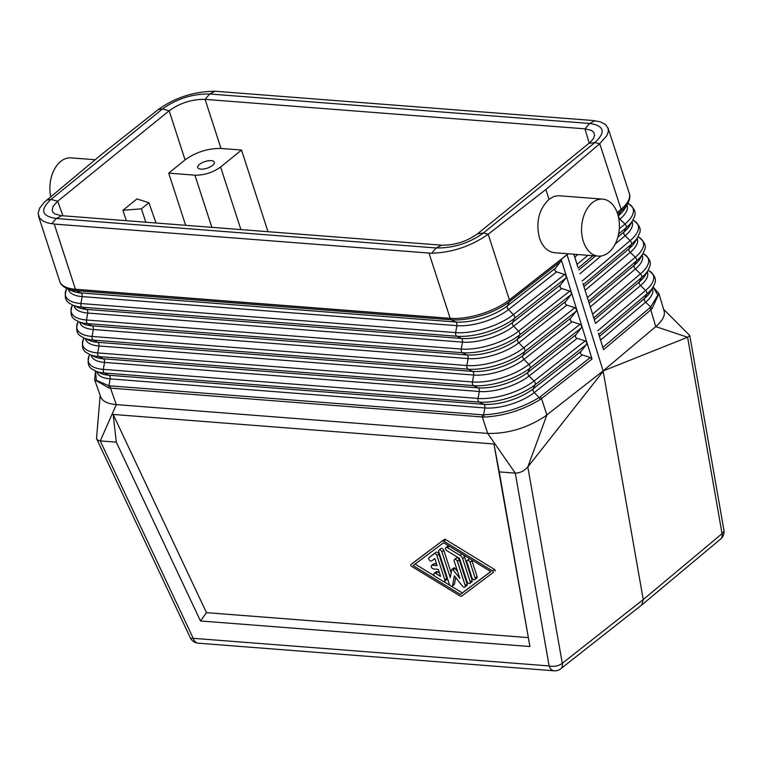 <?xml version="1.0" encoding="UTF-8"?>
<svg xmlns="http://www.w3.org/2000/svg" width="762" height="762" viewBox="0 0 762 762"><rect width="100%" height="100%" fill="white"/><g stroke="black" fill="none" stroke-linecap="round" stroke-linejoin="round"><path stroke-width="1.14" d="M482.194 414.785L483.66 414.833C503.215 413.814 521.713 408.061 539.134 397.554L540.21 399.536C522.532 410.213 503.768 416.062 483.918 417.081L108.937 387.982L108.909 385.762L482.194 414.785L482.336 417.024L487.68 433.416C507.435 433.854 526.38 428.292 544.506 416.738L603.113 370.932L687.6 337.261L655.758 326.622L603.113 370.932L567.052 254.727L568.176 253.775L509.397 299.885L488.194 234.239L483.451 232.982C469.144 243.202 453.39 248.202 436.188 247.974L56.255 218.494C41.539 216.246 39.776 209.893 50.968 199.425L162.43 108.976C176.736 98.755 192.491 93.755 209.693 93.983L589.626 123.463C604.342 125.711 606.104 132.064 594.912 142.532L483.451 232.982L477.564 233.782L590.483 142.065L593.598 138.265L594.589 135.322L593.75 132.321L591.417 130.426L585.006 128.845L205.073 99.365L221.018 148.466L241.516 150.057L220.599 167.021L240.906 229.61M471.287 559.66A2.115 1.353 -129.1 0 1 471.954 560.775L477.069 576.51L475.164 578.053L470.049 562.318A2.115 1.353 -129.1 0 0 468.725 560.651A2.115 1.353 -129.1 0 0 467.135 560.546A2.115 1.353 -129.1 0 0 466.877 562.07L471.992 577.806A2.115 1.353 -129.1 0 0 473.316 579.482A2.115 1.353 -129.1 0 0 474.907 579.577A2.115 1.353 -129.1 0 0 475.164 578.053M617.21 212.646L622.411 208.083A44.463 17.726 162 0 1 621.049 209.283L599.742 143.713L606.695 135.798L608.181 132.102L608.238 128.74L605.685 124.587L600.142 121.758L592.474 120.472L215.055 91.24C194.12 91.44 175.231 97.507 158.382 109.461L100.851 155L44.52 202.044L39.767 207.95L38.1 213.455L39.653 218.151L43.339 221.19L47.711 222.923L54.245 224.066L431.654 253.26C452.399 252.47 471.211 246.155 488.09 234.315M464.963 587.035L466.868 585.492A2.115 1.353 -129.1 0 0 467.116 583.968L465.22 585.511L457.362 561.337A2.115 1.353 -129.1 0 0 456.028 559.66A2.115 1.353 -129.1 0 0 454.438 559.565A2.115 1.353 -129.1 0 0 454.19 561.089L459.8 578.377L453.066 569.852A1.057 0.676 -129.1 0 0 451.695 569.747L450.285 577.634L441.922 551.907A2.115 1.353 -129.1 0 0 440.598 550.231A2.115 1.353 -129.1 0 0 439.007 550.135A2.115 1.353 -129.1 0 0 438.75 551.659L449.351 584.283A2.115 1.353 -129.1 0 0 450.685 585.949A2.115 1.353 -129.1 0 0 452.276 586.054A2.115 1.353 -129.1 0 0 452.609 585.435L454.323 575.796L462.553 586.207A2.115 1.353 -129.1 0 0 464.963 587.035A2.115 1.353 -129.1 0 0 465.22 585.511M431.616 565.461A2.115 1.353 -129.1 0 0 431.578 567.49A2.115 1.353 -129.1 0 0 433.549 568.957L438.302 569.328L440.598 576.386L435.778 573.443A2.115 1.353 -129.1 0 0 434.169 573.329A2.115 1.353 -129.1 0 0 435.235 576.52L442.951 581.225A2.115 1.353 -129.1 0 0 444.56 581.339A2.115 1.353 -129.1 0 0 444.808 579.815L436.95 555.631A2.115 1.353 -129.1 0 0 434.054 553.85L429.082 557.584A2.115 1.353 -129.1 0 0 429.054 557.593A2.115 1.353 -129.1 0 0 429.33 560.07A2.115 1.353 -129.1 0 0 431.702 560.899L434.816 558.575L437.102 565.633L432.349 565.261A2.115 1.353 -129.1 0 0 431.616 565.461L433.511 563.918A2.115 1.353 -129.1 0 1 434.245 563.718L436.54 563.899M410.88 564.613L412.775 563.07A1.057 0.676 -129.1 0 0 412.766 563.08L444.179 539.525L410.88 564.613A1.057 0.676 -129.1 0 0 411.394 566.214L460.115 595.979A2.115 1.353 -129.1 0 0 461.696 596.103L493.09 572.557A1.057 0.676 -129.1 0 0 492.566 570.957L443.855 541.191A2.115 1.353 -129.1 0 0 442.274 541.068M46.825 199.996L50.968 199.425L57.721 201.197L169.145 110.776C180.032 102.994 192.005 99.203 205.073 99.365L209.693 93.983L215.055 91.24M158.277 109.547L162.43 108.976L169.154 110.757L185.071 159.868L168.716 173.136L185.642 225.314M581.758 325.869L580.053 324.317L572.043 321.707C570.186 320.935 569.805 319.707 570.9 318.021L576.053 311.401L576.624 309.258L574.91 307.705L566.899 305.105C565.042 304.324 564.661 303.095 565.766 301.409L570.909 294.789L571.452 292.551L576.624 309.258L581.758 325.869L581.196 328.003L576.043 334.632C574.939 336.309 575.32 337.547 577.186 338.318L585.187 340.928L586.873 342.376L581.758 325.869M439.007 550.135L440.903 548.592A2.115 1.353 -129.1 0 1 442.493 548.688A2.115 1.353 -129.1 0 1 443.827 550.364L451.133 572.862M454.438 559.565L456.343 558.022A2.115 1.353 -129.1 0 1 457.933 558.117A2.115 1.353 -129.1 0 1 459.257 559.794L467.116 583.968M595.493 323.459L582.911 283.369L595.493 323.459L640.528 285.56A3.172 2.076 49.9 0 1 639.385 281.873L594.341 319.773M413.128 565.575L443.589 542.734L490.842 571.605L460.381 594.436L413.128 565.575M474.907 579.577L476.812 578.034A2.115 1.353 -129.1 0 0 477.069 576.51M268.005 231.705L241.516 150.057M469.954 583.349A2.115 1.353 -129.1 0 0 470.202 581.825L462.677 558.67A4.239 2.696 -129.1 0 0 460.058 555.355L447.513 547.697A2.115 1.353 -129.1 0 0 445.903 547.583A2.115 1.353 -129.1 0 0 446.97 550.764L459.505 558.432L467.03 581.577A2.115 1.353 -129.1 0 0 468.363 583.244A2.115 1.353 -129.1 0 0 469.954 583.349L471.849 581.806A2.115 1.353 -129.1 0 0 472.107 580.282L464.582 557.136A4.239 2.696 -129.1 0 0 462.896 554.526M651.977 308.839L650.815 309.905L649.624 308.01L650.691 307.019L651.977 308.839L658.93 293.56L653.015 286.96M652.329 288.407A37.052 14.773 162 0 1 645.671 302.162A3.172 2.076 49.9 0 1 644.528 298.475A37.128 14.802 162 0 0 650.3 291.96L653.263 286.788A41.958 16.726 162 0 1 646.738 294.151L598.827 334.48L598.399 333.146L603.542 349.691L650.815 309.905L655.758 326.622L657.777 324.822C663.064 319.688 665.178 315.087 664.102 311.039L658.93 293.56M689.753 335.509L723.9 530.066A9.525 4.829 170 0 1 722.062 533.667L687.6 337.261L689.753 335.509L663.578 309.258M540.21 399.536L541.544 398.574L546.887 414.966L527.818 466.935L603.18 371.342L643.233 599.57L641.699 605.018L560.727 668.788A9.525 6.058 -128.2 0 0 562.28 663.331L643.233 599.57L722.062 533.667A9.525 6.086 -129.9 0 1 720.623 539.029L641.785 604.942M573.967 254.232L577.758 266.776M603.542 349.691L602.837 347.386L649.624 308.01M598.827 334.48L602.837 347.386M145.818 222.228L141.427 208.826L148.914 202.749L156.039 223.018M455.657 577.482L454.514 583.892L452.609 585.435M148.914 202.749L136.941 198.92L122.93 210.293L126.349 220.713M141.427 208.826L122.93 210.293M221.018 148.466C207.94 148.304 195.958 152.105 185.071 159.868M200.806 169.116A8.734 3.486 162 0 1 197.739 167.602A8.734 3.486 162 0 1 201.901 162.83A8.734 3.486 162 0 1 211.265 160.639A8.734 3.486 162 0 1 214.351 162.201A8.734 3.486 162 0 1 210.121 166.954A8.734 3.486 162 0 1 200.806 169.116M168.716 173.136L194.92 175.174C204.264 175.279 212.827 172.564 220.599 167.021M415.119 564.08L434.578 575.967M443.655 581.52L450.018 585.397M451.371 586.235L462.286 592.893L460.381 594.436M439.503 573.014L437.674 571.9A2.115 1.353 -129.1 0 0 436.074 571.795L434.169 573.329M452.276 586.054L454.171 584.511A2.115 1.353 -129.1 0 0 454.514 583.892M469.925 558.822A2.115 1.353 -129.1 0 0 469.03 559.003L467.135 560.546M477.564 233.782L477.583 233.772C466.696 241.554 454.724 245.354 441.646 245.183L60.76 215.608L54.721 213.798L52.978 212.236L52.168 210.302L53.121 206.283L57.702 201.206L62.894 215.798M451.856 569.433L453.761 567.89A1.057 0.676 -129.1 0 1 454.962 568.309L457.629 571.671M441.627 245.183L436.188 247.974L431.654 253.26M495.005 571.005L494.995 571.014A1.057 0.676 -129.1 0 0 494.471 569.414L445.751 539.648A2.115 1.353 -129.1 0 0 444.179 539.525M448.704 545.859A2.115 1.353 -129.1 0 0 447.808 546.04L445.903 547.583M653.129 287.017L657.816 295.151L650.691 307.019L645.671 302.162L600.656 340.052M198.187 643.185L554.098 670.798A9.525 6.286 -85.6 0 1 549.126 665.931L515.293 473.135L487.68 433.416L116.319 404.603L100.279 440.941L193.215 638.318A9.525 2.648 154.8 0 1 190.3 637.746A9.525 9.525 0 0 0 198.187 643.185A9.525 6.286 -85.6 0 1 193.215 638.318L549.126 665.931A9.525 4.829 -10 0 0 562.28 663.331L527.818 466.935C524.208 470.992 520.036 473.059 515.293 473.135L499.253 471.897L493.928 443.979L529.923 646.528L200.482 620.973L116.319 442.179L113.167 414.442L206.473 612.658L527.933 637.594M96.917 371.685A37.052 14.773 162 0 0 110.147 378.885L108.909 385.762L96.383 380.314L95.45 371.027M444.56 581.339L446.456 579.796A2.115 1.353 -129.1 0 0 446.713 578.272L444.808 579.815M108.937 387.982L94.612 379.743L100.698 396.926C102.432 401.279 107.633 403.831 116.319 404.603L110.49 388.172L110.347 385.934M94.612 379.743L95.517 370.904M429.054 557.593L430.959 556.05A2.115 1.353 -129.1 0 0 430.94 556.069A2.115 1.353 -129.1 0 1 430.978 556.041L435.95 552.307A2.115 1.353 -129.1 0 1 438.855 554.088L446.713 578.272M462.286 592.893L490.757 571.548M483.918 417.081L483.66 414.833L484.899 407.956A3.172 2.096 94.4 0 0 483.66 404.298L108.909 375.228L104.537 373.028A41.958 16.726 162 0 1 95.212 370.923L100.651 373.361A37.128 14.802 162 0 0 108.909 375.228A3.172 2.096 94.4 0 1 110.147 378.885L484.899 407.956A37.052 14.773 -18 0 0 534.257 392.582A3.172 1.972 51.9 0 1 533.105 388.896L535.172 384.696L586.33 344.615L586.873 342.376L592.026 359.035L590.331 357.53L540.382 396.659L541.544 398.574L592.026 359.035M586.33 344.615L581.177 351.234C580.082 352.92 580.463 354.149 582.32 354.93L590.331 357.53M206.473 612.658L200.482 620.973M113.167 414.442L493.928 443.979M100.174 395.44L96.507 438.521L97.841 440.188L99.574 440.846L116.319 442.179M529.923 646.528L499.253 471.897M428.996 253.146L450.18 318.335L75.428 289.255C72.457 288.998 72.476 289.027 75.457 289.35L75.457 289.35A3.172 2.096 94.4 0 0 76.543 290.732L451.295 319.802A43.615 17.393 -18 0 0 509.387 301.704L560.632 261.566L561.203 259.432L507.835 301.066A44.463 17.726 -18 0 0 509.397 299.885L507.835 301.066A44.463 17.726 -18 0 1 450.18 318.335C453.314 318.545 453.323 318.573 450.209 318.43L75.457 289.35L54.245 224.066M450.18 318.335L450.209 318.43A3.172 2.096 94.4 0 0 451.295 319.802L455.657 322.002A38.795 15.469 -18 0 0 507.33 305.914L555.479 268.195C554.384 269.872 554.765 271.101 556.622 271.882L564.632 274.491L566.309 275.939L565.775 278.178L560.622 284.798C559.518 286.483 559.899 287.712 561.765 288.493L569.776 291.094L571.452 292.551L566.337 276.044M577.72 266.681L573.843 254.222M632.041 221.609A38.386 15.307 162 0 1 625.088 235.744A3.172 2.076 49.9 0 1 623.945 232.058A38.462 15.335 162 0 0 629.917 225.304L632.889 220.132C633.822 216.96 639.432 211.693 628.069 203.473A43.358 17.288 162 0 1 625.011 224.038L619.944 219.142A3.172 2.076 49.9 0 1 618.801 215.446A38.795 15.469 162 0 0 624.83 208.645L627.793 203.473A43.615 17.393 162 0 1 621.011 211.122A3.172 2.076 49.9 0 0 621.087 209.388L622.411 208.083A44.463 17.726 162 0 0 629.336 193.519L608.047 128.006M561.203 259.432L566.328 276.054M560.632 261.566L555.479 268.195M599.742 143.713L545.868 189.528L549.05 199.32C538.829 209.217 535.638 222.142 539.486 238.096C542.63 246.983 547.678 251.86 554.641 252.727L598.265 256.118A28.585 18.86 94.4 0 0 615.848 242.697A28.585 18.86 94.4 0 0 617.582 213.731A28.585 18.86 94.4 0 0 602.685 199.12A28.585 18.86 94.4 0 0 585.102 212.531A28.585 18.86 94.4 0 0 583.368 241.497A28.585 18.86 94.4 0 0 598.265 256.118M79.781 322.212A38.052 15.173 162 0 0 93.355 329.508L468.106 358.578L466.849 365.522L92.097 336.452L93.355 329.508A3.172 2.096 94.4 0 0 92.107 325.85L87.744 323.65A3.172 2.096 94.4 0 1 86.497 319.992L87.754 313.049A3.172 2.096 94.4 0 0 86.506 309.391L82.144 307.191A3.172 2.096 94.4 0 1 80.896 303.533L455.647 332.603A43.358 17.288 -18 0 0 513.398 314.62L508.473 309.601A3.172 1.972 51.9 0 1 507.33 305.914L509.387 301.704A3.172 1.972 51.9 0 0 509.435 299.999L567.052 254.727L566.709 253.67M488.194 234.239L545.868 189.528M549.05 199.32L553.936 196.444L558.336 195.701L602.685 199.12M50.759 196.72A28.585 18.86 -85.6 0 1 71.018 157.867L95.164 159.734M594.979 120.72L589.626 123.463L585.006 128.845M471.954 560.775L470.049 562.318M434.245 563.718L432.349 565.261M648.167 270.119C649.081 267.024 654.587 261.842 643.442 253.765A42.358 16.888 162 0 1 640.451 273.853A3.172 2.076 49.9 0 1 641.594 277.549L639.385 281.873A37.462 14.935 162 0 0 645.204 275.292L648.167 270.119A42.291 16.859 162 0 1 641.594 277.549L593.665 317.887M642.185 255.013A37.719 15.04 162 0 1 635.384 268.957A3.172 2.076 49.9 0 1 634.232 265.262A37.795 15.069 162 0 0 640.109 258.632L643.071 253.46A42.624 16.993 162 0 1 636.451 260.937L588.502 301.295M589.178 303.181L634.232 265.262L636.451 260.937A3.172 2.076 49.9 0 0 635.308 257.251L587.359 297.609M83.963 338.014L83.753 338.433A42.358 16.888 162 0 0 97.698 352.911L472.45 381.981A42.358 16.888 -18 0 0 528.866 364.407L580.053 324.317M89.706 354.52L89.459 355.006A42.034 16.754 162 0 0 103.299 369.37L104.546 362.426A3.172 2.096 94.4 0 0 103.308 358.769L98.936 356.568A3.172 2.096 94.4 0 1 97.698 352.911L98.955 345.967L473.697 375.037A37.719 15.04 -18 0 0 523.942 359.388L528.866 364.407A3.172 1.972 51.9 0 1 530.019 368.094L581.196 328.003M443.827 550.364L441.922 551.907M459.257 559.794L457.362 561.337M653.263 286.788C654.082 283.912 659.711 278.597 648.567 270.529A42.034 16.754 162 0 1 645.595 290.455A3.172 2.076 49.9 0 1 646.738 294.151L644.528 298.475L599.504 336.366M647.262 271.71A37.386 14.907 162 0 1 640.528 285.56L645.595 290.455L597.684 330.794M643.071 253.46C643.995 250.336 649.538 245.126 638.318 237.001A42.691 17.021 162 0 1 635.308 257.251L630.231 252.346A3.172 2.076 49.9 0 1 629.088 248.66L584.025 286.588M637.118 238.306A38.052 15.173 162 0 1 630.231 252.346L585.168 290.274M584.987 128.845L589.216 143.18M461.848 553.898L460.058 555.355M464.582 557.136L462.677 558.67M617.849 237.182L623.945 232.058L626.154 227.733A3.172 2.076 49.9 0 0 625.011 224.038L619.287 228.857M587.864 255.308L577.034 264.424M626.964 204.911A38.719 15.44 162 0 1 619.944 219.142L619.001 219.932M577.891 254.537L574.843 257.089M472.107 580.282L470.202 581.825M449.313 546.23L447.513 547.697M194.92 175.174L211.846 227.352M437.674 571.9L435.778 573.443M599.646 143.789L594.912 142.532L589.026 143.342M595.608 255.908L578.863 269.996M632.889 220.132A43.282 17.259 162 0 1 626.154 227.733L618.582 234.105M592.922 255.699L578.187 268.11M454.962 568.309L453.066 569.852M51.73 223.78L56.255 218.494L61.722 215.703M445.751 539.648L443.855 541.191M617.649 213.951L621.011 211.122L618.22 215.941M632.908 220.094L633.193 220.237A43.024 17.155 162 0 1 630.164 240.64A3.172 2.076 49.9 0 1 631.307 244.335L583.34 284.702M615.182 244.088L625.088 235.744L630.164 240.64L582.197 281.016M592.522 314.201L640.451 273.853L635.384 268.957L590.331 306.867M637.984 236.791L635.013 241.973A38.129 15.202 162 0 1 629.088 248.66L631.307 244.335A42.958 17.126 162 0 0 637.984 236.791C638.908 233.648 644.481 228.41 633.193 220.237M438.855 554.088L436.95 555.631M430.978 556.041L429.082 557.584M85.496 338.699A37.719 15.04 162 0 0 98.955 345.967A3.172 2.096 94.4 0 0 97.707 342.309L93.345 340.109A42.624 16.993 162 0 1 83.868 337.966C81.286 335.985 73.743 335.023 78.038 321.859A42.691 17.021 162 0 0 92.097 336.452A3.172 2.096 94.4 0 0 93.345 340.109L468.087 369.179A42.624 16.993 -18 0 0 524.856 351.501L576.053 311.401M91.202 355.197A37.386 14.907 162 0 0 104.546 362.426L479.298 391.497A3.172 2.096 94.4 0 0 478.06 387.839L103.308 358.769A37.462 14.935 162 0 1 94.974 356.883L89.535 354.444A42.291 16.859 162 0 0 98.936 356.568L473.688 385.639A3.172 2.096 94.4 0 1 472.45 381.981L473.697 375.037A3.172 2.096 94.4 0 0 472.459 371.38L97.707 342.309A37.795 15.069 162 0 1 89.306 340.414L83.868 337.966M581.177 351.234L533.105 388.896A37.128 14.802 -18 0 1 483.66 404.298L479.288 402.098A3.172 2.096 94.4 0 1 478.05 398.44A42.034 16.754 -18 0 0 534.029 381L529.095 375.99A37.386 14.907 -18 0 1 479.298 391.497L478.05 398.44L103.299 369.37A3.172 2.096 94.4 0 0 104.537 373.028L479.288 402.098A41.958 16.726 -18 0 0 535.172 384.696A3.172 1.972 51.9 0 0 534.029 381L585.187 340.928M572.043 321.707L523.942 359.388A3.172 1.972 51.9 0 1 522.799 355.702A37.795 15.069 -18 0 1 472.459 371.38L468.087 369.179A3.172 2.096 94.4 0 1 466.849 365.522A42.691 17.021 -18 0 0 523.713 347.815L518.789 342.795A38.052 15.173 -18 0 1 468.106 358.578A3.172 2.096 94.4 0 0 466.858 354.921L92.107 325.85A38.129 15.202 162 0 1 83.629 323.936L78.191 321.497C75.59 319.497 67.999 318.526 72.333 305.286A43.024 17.155 162 0 0 86.497 319.992L461.248 349.063A3.172 2.096 94.4 0 0 462.496 352.72A42.958 17.126 -18 0 0 519.703 334.899L570.909 294.789M566.899 305.105L518.789 342.795A3.172 1.972 51.9 0 1 517.636 339.109A38.129 15.202 -18 0 1 466.858 354.921L462.496 352.72L87.744 323.65A42.958 17.126 162 0 1 78.191 321.497L78.038 321.859M561.765 288.493L513.626 326.193A3.172 1.972 51.9 0 1 512.483 322.507A38.462 15.335 -18 0 1 461.258 338.461L456.895 336.261L82.144 307.191A43.282 17.259 162 0 1 72.514 305.019L77.953 307.457A38.462 15.335 162 0 0 86.506 309.391L461.258 338.461A3.172 2.096 94.4 0 1 462.505 342.119A38.386 15.307 -18 0 0 513.626 326.193L518.56 331.213A43.024 17.155 -18 0 1 461.248 349.063L462.505 342.119L87.754 313.049A38.386 15.307 162 0 1 74.066 305.714M564.632 274.491L513.398 314.62A3.172 1.972 51.9 0 1 514.55 318.306A43.282 17.259 -18 0 1 456.895 336.261A3.172 2.096 94.4 0 1 455.647 332.603L456.905 325.66L82.153 296.589L80.896 303.533A43.358 17.288 162 0 1 66.627 288.712C62.265 302.038 69.894 303 72.514 305.019M435.95 552.307L434.054 553.85M556.622 271.882L508.473 309.601A38.719 15.44 -18 0 1 456.905 325.66A3.172 2.096 94.4 0 0 455.657 322.002L80.905 292.932L76.543 290.732A43.615 17.393 162 0 1 66.846 288.541C62.713 286.407 60.35 284.026 59.75 281.397L38.462 215.894M68.361 289.227A38.719 15.44 162 0 0 82.153 296.589A3.172 2.096 94.4 0 0 80.905 292.932A38.795 15.469 162 0 1 72.285 290.989L66.846 288.541M494.471 569.414L492.566 570.957M540.382 396.659L539.134 397.554L534.257 392.582L582.32 354.93M75.419 289.255L75.428 289.255A44.463 17.726 162 0 1 59.75 281.397M577.186 338.318L529.095 375.99A3.172 1.972 51.9 0 1 527.952 372.294A37.462 14.935 -18 0 1 478.06 387.839L473.688 385.639A42.291 16.859 -18 0 0 530.019 368.094L527.952 372.294L576.043 334.632M570.9 318.021L522.799 355.702L524.856 351.501A3.172 1.972 51.9 0 0 523.713 347.815L574.91 307.705M560.622 284.798L512.483 322.507L514.55 318.306L565.775 278.178M565.766 301.409L517.636 339.109L519.703 334.899A3.172 1.972 51.9 0 0 518.56 331.213L569.776 291.094M600.989 256.022L580.006 273.682M648.071 270.291L648.567 270.529M720.623 539.029A9.525 9.525 0 0 0 723.9 530.066M96.641 438.836L190.3 637.746M89.535 354.444C86.973 352.473 79.477 351.511 83.753 338.433M95.212 370.923C92.859 369.075 85.182 368.084 89.459 355.006M412.766 563.08L410.861 564.623M627.793 203.473C629.879 199.311 630.393 195.996 629.336 193.519M554.098 670.798A9.525 9.525 0 0 0 560.727 668.788"/></g></svg>
